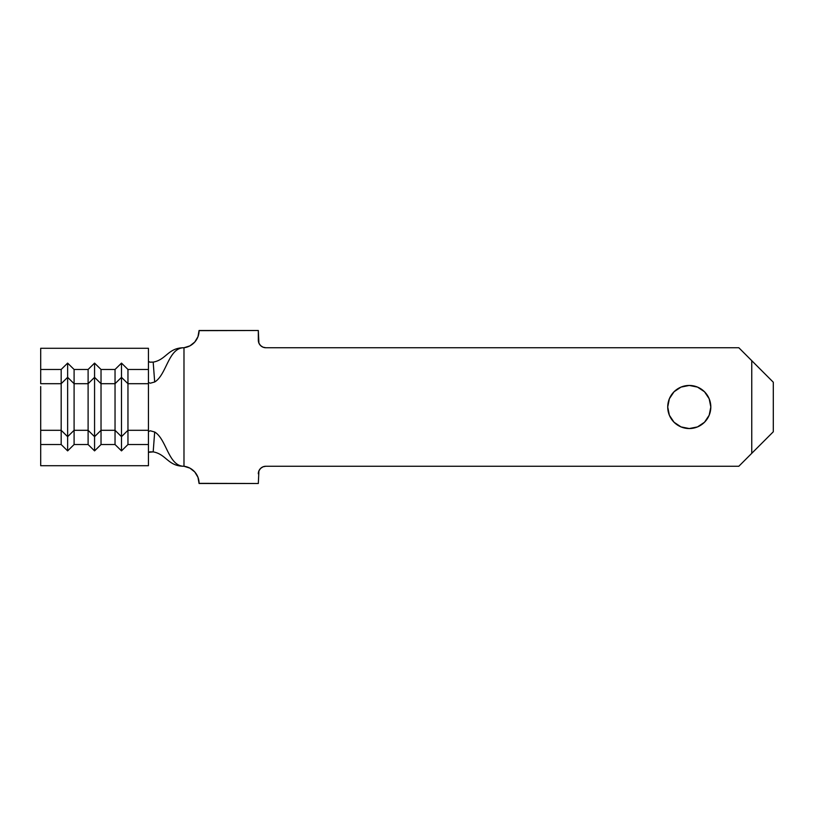 <?xml version="1.0" encoding="UTF-8"?>
<svg xmlns="http://www.w3.org/2000/svg" width="814" height="814" viewBox="0 0 814 814"><rect width="100%" height="100%" fill="white"/><g stroke="black" fill="none" stroke-linecap="round" stroke-linejoin="round"><path stroke-width="1.22" d="M697.517 426.902L689.265 428.551A21.551 21.551 0 0 1 667.724 407A21.551 21.551 0 0 1 689.265 385.449L697.517 387.098L704.507 391.768L709.177 398.758L710.815 407L709.177 415.242L704.507 422.232L697.517 426.902L689.265 428.551L681.023 426.902L674.033 422.232L669.362 415.242L667.724 407L669.362 398.758L674.033 391.768L681.023 387.098L689.265 385.449L697.517 387.098M260.531 468.467L262.983 466.829L265.863 466.259L738.827 466.259L751.749 453.327L751.749 360.673L738.827 347.741L265.863 347.741L262.983 347.171L260.531 345.533L258.903 343.091L258.323 330.504L199.074 330.504L197.955 336.742L194.76 342.043L189.896 345.879L183.984 347.741L183.984 466.259L189.896 468.121L194.76 471.957L197.955 477.258L199.074 483.496L258.323 483.496L258.903 470.909L260.531 468.467L262.983 466.829L265.863 466.259L738.827 466.259L773.3 431.776L773.3 382.224L738.827 347.741L265.863 347.741A7.54 7.54 0 0 1 258.323 340.201L258.323 330.504L199.074 330.647A17.236 17.236 0 0 1 183.984 347.741C168.315 347.741 166.667 374.857 154.68 381.99L150.325 383.201L148.433 382.427L148.433 431.573L150.315 430.799L154.68 432.01C166.667 439.143 168.315 466.259 183.984 466.259A17.236 17.236 0 0 1 199.074 483.353L258.323 483.496L258.903 470.909M258.903 343.091L258.323 340.201M197.955 477.258L199.074 483.353M704.507 391.768L709.177 398.758M681.023 387.098L689.265 385.449A21.551 21.551 0 0 1 710.815 407A21.551 21.551 0 0 1 689.265 428.551L681.023 426.902M674.033 422.232L669.362 415.242M773.3 431.776L751.749 453.327L751.749 360.673L773.3 382.224L773.3 431.776M258.323 473.799A7.54 7.54 0 0 1 265.863 466.259M40.7 427.442L40.7 444.536L40.7 430.301L61.172 430.301L61.172 444.536L40.7 444.536L40.7 465.72L148.433 465.72L148.433 444.536L127.961 444.536L148.433 444.536L148.433 431.573L148.433 465.72L40.7 465.72L40.7 444.536L61.172 444.536L67.633 450.885L74.094 444.536L88.105 444.536L94.566 450.885L101.028 444.536L115.039 444.536L121.5 450.885L127.961 444.536L127.961 430.301L148.433 430.301L148.433 431.573L150.315 430.799L154.68 432.01L153.185 451.882C166.392 454.232 167.938 466.259 183.984 466.259C168.315 466.259 166.667 439.143 154.68 432.01L153.185 451.882C166.392 454.232 167.938 466.259 183.984 466.259L183.984 347.741C167.938 347.741 166.392 359.768 153.185 362.118L154.68 381.99C166.667 374.857 168.315 347.741 183.984 347.741C167.938 347.741 166.392 359.768 153.185 362.118L154.68 381.99L150.325 383.201L148.433 382.427L148.433 430.301L127.961 430.301L127.961 383.699L148.433 383.699L127.961 383.699L127.961 369.464L121.5 363.115L115.039 369.464L115.039 430.301L101.028 430.301L101.028 383.699L115.039 383.699L101.028 383.699L101.028 369.464L115.039 369.464L101.028 369.464L94.566 363.115L88.105 369.464L88.105 430.301L74.094 430.301L74.094 383.699L88.105 383.699L74.094 383.699L74.094 369.464L88.105 369.464L74.094 369.464L67.633 363.115L61.172 369.464L61.172 383.699L40.7 383.699L40.7 369.464L61.172 369.464L40.7 369.464L40.7 348.28L148.433 348.28L40.7 348.28L40.7 383.699L61.172 383.699L61.172 430.301L40.7 430.301L40.7 386.558M148.433 361.396L150.102 362.199L153.185 362.118L149.745 362.128L148.433 361.396M148.433 452.604L149.756 451.862L153.185 451.882L148.606 452.319M74.094 430.301L88.105 430.301L88.105 444.536L74.094 444.536L74.094 430.301L67.633 436.66L61.172 430.301L61.172 444.536L67.633 450.885L67.633 436.66L67.633 450.885L74.094 444.536L74.094 430.301L67.633 436.66L61.172 430.301L61.172 383.699L67.633 377.34L67.633 436.66L67.633 377.34L74.094 383.699L74.094 430.301M115.039 444.536L101.028 444.536L101.028 430.301L115.039 430.301L115.039 444.536L121.5 450.885L121.5 436.66L115.039 430.301L115.039 444.536M148.433 348.28L148.433 369.464L127.961 369.464L148.433 369.464L148.433 382.427L148.433 348.28M94.566 436.66L88.105 430.301L88.105 444.536L94.566 450.885L94.566 436.66L94.566 450.885L101.028 444.536L101.028 430.301L94.566 436.66L88.105 430.301L88.105 383.699L94.566 377.34L94.566 436.66L94.566 377.34L101.028 383.699L101.028 430.301L94.566 436.66M94.566 363.115L94.566 377.34L88.105 383.699L88.105 369.464L94.566 363.115L101.028 369.464L101.028 383.699L94.566 377.34L94.566 363.115M127.961 430.301L121.5 436.66L121.5 450.885L127.961 444.536L127.961 430.301L121.5 436.66L115.039 430.301L115.039 383.699L121.5 377.34L121.5 436.66L121.5 377.34L127.961 383.699L127.961 430.301M121.5 363.115L121.5 377.34L115.039 383.699L115.039 369.464L121.5 363.115L127.961 369.464L127.961 383.699L121.5 377.34L121.5 363.115M67.633 363.115L67.633 377.34L61.172 383.699L61.172 369.464L67.633 363.115L74.094 369.464L74.094 383.699L67.633 377.34L67.633 363.115"/></g></svg>
